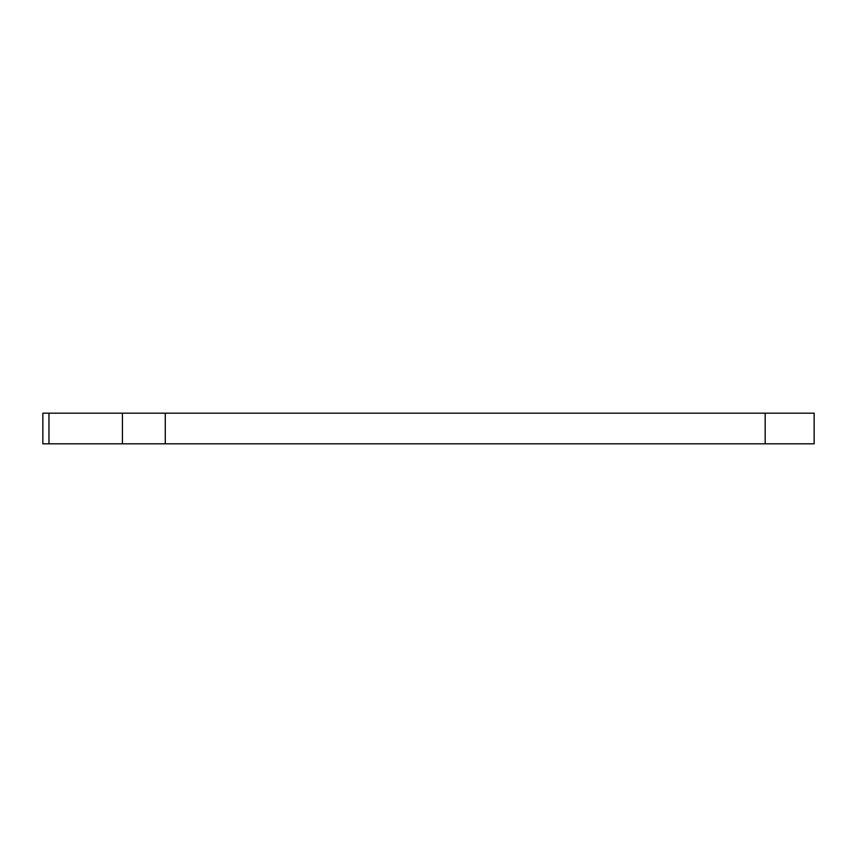 <?xml version="1.0" encoding="UTF-8"?>
<svg xmlns="http://www.w3.org/2000/svg" width="857" height="857" viewBox="0 0 857 857"><rect width="100%" height="100%" fill="white"/><g stroke="black" fill="none" stroke-linecap="round" stroke-linejoin="round"><path stroke-width="1.29" d="M42.85 443.808L42.85 413.192L48.967 413.192L48.967 443.808L42.85 443.808M765.183 443.808L765.183 413.192L814.15 413.192L814.15 443.808L48.967 443.808M122.433 443.808L122.433 413.192L48.967 413.192M122.433 413.192L165.283 413.192L165.283 443.808M765.183 413.192L165.283 413.192M814.15 443.808L814.15 413.192"/></g></svg>
